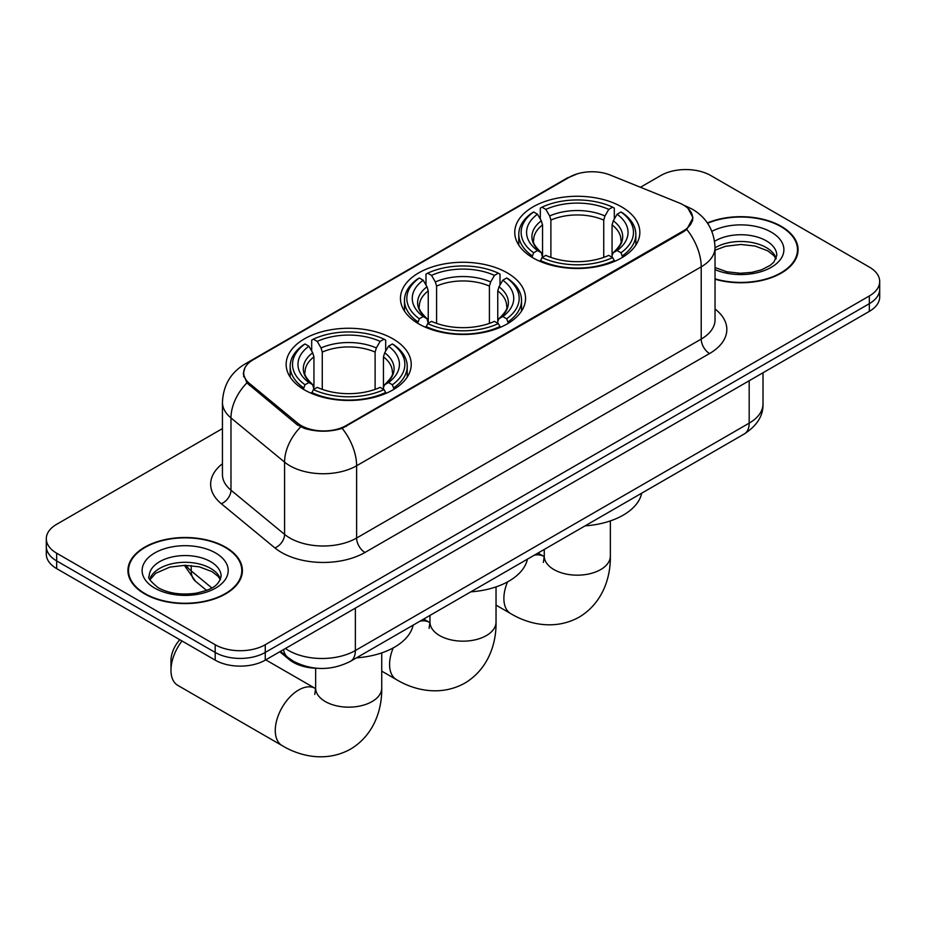 <?xml version="1.0" encoding="UTF-8"?>
<svg xmlns="http://www.w3.org/2000/svg" width="926" height="926" viewBox="0 0 926 926"><rect width="100%" height="100%" fill="white"/><g stroke="black" fill="none" stroke-linecap="round" stroke-linejoin="round"><path stroke-width="1.39" d="M507.216 272.846A62.54 36.102 0 0 0 439.063 265.021A62.54 36.102 0 0 0 400.46 298.38A62.54 36.102 0 0 0 418.784 323.903A62.54 36.102 0 0 0 486.937 331.728A62.54 36.102 0 0 0 525.54 298.38A62.54 36.102 0 0 0 507.216 272.846M392.913 338.835A62.54 36.102 0 0 0 324.76 331.01A62.54 36.102 0 0 0 286.157 364.369A62.54 36.102 0 0 0 304.469 389.904A62.54 36.102 0 0 0 372.622 397.729A62.54 36.102 0 0 0 411.237 364.369A62.54 36.102 0 0 0 392.913 338.835M621.531 206.845A62.54 36.102 0 0 0 553.378 199.021A62.54 36.102 0 0 0 514.763 232.38A62.54 36.102 0 0 0 533.087 257.914A62.54 36.102 0 0 0 601.24 265.739A62.54 36.102 0 0 0 639.843 232.38A62.54 36.102 0 0 0 621.531 206.845M683.272 204.924A31.854 18.393 0 0 0 679.013 202.863L610.315 175.083A31.854 18.393 0 0 0 569.513 177.144L253.029 359.867A31.854 18.393 0 0 0 243.7 372.877A31.854 18.393 0 0 0 249.453 383.422L297.57 423.089A31.854 18.393 0 0 0 346.185 425.543L683.272 230.933A31.854 18.393 0 0 0 692.602 217.934A31.854 18.393 0 0 0 683.272 204.924M317.109 668.283A35.396 20.441 180 0 1 289.259 659.578L279.779 651.765M715.034 279.212A57.227 33.035 0 0 0 798.073 249.719A57.227 33.035 0 0 0 781.312 226.361A57.227 33.035 0 0 0 707.371 222.923M225.62 547.185A57.227 33.035 0 0 0 163.254 540.02A57.227 33.035 0 0 0 127.927 570.543A57.227 33.035 0 0 0 144.688 593.902A57.227 33.035 0 0 0 207.054 601.067A57.227 33.035 0 0 0 242.392 570.543A57.227 33.035 0 0 0 225.62 547.185M128.517 573.518A57.227 33.035 0 0 0 128.32 574.398M688.041 208.443L693.018 217.737L686.779 229.405L683.689 231.639L342.192 428.344C329.563 432.153 316.935 432.153 304.307 428.344L297.153 424.733L246.895 382.889L243.283 373.71L244.915 367.853M222.437 428.588L56.671 524.301A35.396 20.441 0 0 0 46.3 538.747L46.3 554.165A35.396 20.441 0 0 0 56.671 568.622L215.191 660.145L215.191 652.436A35.396 20.441 0 0 0 265.253 652.436L869.329 303.682A35.396 20.441 0 0 0 879.7 289.225A35.396 20.441 0 0 1 869.329 303.682L265.253 652.436A35.396 20.441 0 0 1 215.191 652.436L56.671 560.913L215.191 652.436L215.191 644.727A35.396 20.441 0 0 0 265.253 644.727L869.329 295.973A35.396 20.441 0 0 0 879.7 281.516A35.396 20.441 0 0 0 869.329 267.07L710.809 175.546A35.396 20.441 0 0 0 660.747 175.546L640.433 187.26M46.3 546.456A35.396 20.441 0 0 0 56.671 560.913A35.396 20.441 0 0 1 46.3 546.456M46.3 538.747A35.396 20.441 0 0 0 56.671 553.204L215.191 644.727M241.999 574.398A57.227 33.035 0 0 0 241.802 573.518M797.68 253.574A57.227 33.035 0 0 0 797.483 252.705M215.191 660.145A35.396 20.441 0 0 0 265.253 660.145L869.329 311.379A35.396 20.441 0 0 0 879.7 296.933L879.7 281.516M715.034 278.83A56.636 32.699 0 0 0 797.483 249.719A56.636 32.699 0 0 0 780.896 226.604A56.636 32.699 0 0 0 707.591 223.259M145.104 593.67A56.636 32.699 0 0 0 206.834 600.754A56.636 32.699 0 0 0 241.802 570.543A56.636 32.699 0 0 0 225.203 547.416A56.636 32.699 0 0 0 163.485 540.333A56.636 32.699 0 0 0 128.517 570.543A56.636 32.699 0 0 0 145.104 593.67M531.964 257.243L533.642 252.775A56.162 32.422 0 0 1 533.642 211.985L537.497 214.219A50.733 29.296 0 0 0 537.497 250.541L541.316 252.717L542.543 257.266M542.543 255.414L542.543 224.902L541.316 220.793L537.497 214.219M540.309 219.045L540.309 208.13L541.988 207.169A56.162 32.422 0 0 1 612.63 207.169L608.764 209.403A50.733 29.296 0 0 0 545.842 209.403L549.662 215.966L550.889 220.087L550.889 257.393M603.729 257.393L603.729 220.087L604.956 215.966L608.764 209.403M585.105 525.852A64.901 37.468 0 0 0 641.73 493.164M540.309 260.484A58.523 33.787 0 0 0 614.308 260.484L612.63 257.59A56.162 32.422 0 0 1 541.988 257.59L540.309 261.491M614.308 261.491L614.308 260.484M533.642 211.985L531.964 212.945A58.523 33.787 0 0 0 518.78 234.313A58.523 33.787 0 0 0 531.964 255.669M612.63 207.169L614.308 208.13L614.308 219.045M541.988 257.59L545.842 255.368A50.733 29.296 0 0 0 608.764 255.368L612.63 257.59M537.497 250.541L533.642 252.775M545.842 209.403L541.988 207.169M541.316 220.793A45.386 26.206 0 0 0 541.316 252.717L541.525 252.856C535.078 246.617 532.45 242.392 533.654 240.158A43.661 25.21 0 0 1 542.543 224.902M622.654 255.669A58.523 33.787 0 0 0 635.838 234.313A58.523 33.787 0 0 0 622.654 212.945L620.976 211.985A56.162 32.422 0 0 1 620.976 252.775L622.654 257.243M620.976 252.775L617.11 250.541A50.733 29.296 0 0 0 617.11 214.219L620.976 211.985M617.11 214.219L613.301 220.793L612.063 224.902L612.063 255.414L613.301 252.717L617.11 250.541M612.063 224.902A43.661 25.21 0 0 1 620.964 240.158C622.156 242.404 619.529 246.629 613.081 252.856L613.301 252.717A45.386 26.206 0 0 0 613.301 220.793M612.063 257.266L612.063 255.414M417.649 323.243L419.328 318.775A56.162 32.422 0 0 1 419.328 277.985L423.194 280.208A50.733 29.296 0 0 0 423.194 316.542L427.002 318.706L428.24 323.267M428.24 321.403L428.24 290.903L427.002 286.782L423.194 280.208M425.995 285.046L425.995 274.119L427.673 273.17A56.162 32.422 0 0 1 498.327 273.17L494.461 275.392A50.733 29.296 0 0 0 431.539 275.392L435.347 281.967L436.586 286.088L436.586 323.382M489.414 323.382L489.414 286.088L490.653 281.967L494.461 275.392M470.802 591.841A64.901 37.468 0 0 0 527.426 559.154M425.995 326.484A58.523 33.787 0 0 0 500.005 326.484L498.327 323.591A56.162 32.422 0 0 1 427.673 323.591L425.995 327.48M500.005 327.48L500.005 326.484M419.328 277.985L417.649 278.934A58.523 33.787 0 0 0 404.477 300.302A58.523 33.787 0 0 0 417.649 321.669M498.327 273.17L500.005 274.119L500.005 285.046M427.673 323.591L431.539 321.357A50.733 29.296 0 0 0 494.461 321.357L498.327 323.591M423.194 316.542L419.328 318.775M431.539 275.392L427.673 273.17M427.002 286.782A45.386 26.206 0 0 0 427.002 318.706L427.222 318.845C420.774 312.618 418.147 308.381 419.339 306.147A43.661 25.21 0 0 1 428.24 290.903M508.351 321.669A58.523 33.787 0 0 0 521.523 300.302A58.523 33.787 0 0 0 508.351 278.934L506.672 277.985A56.162 32.422 0 0 1 506.672 318.775L508.351 323.243M506.672 318.775L502.806 316.542A50.733 29.296 0 0 0 502.806 280.208L506.672 277.985M502.806 280.208L498.998 286.782L497.76 290.903L497.76 321.403L498.998 318.706L502.806 316.542M497.76 290.903A43.661 25.21 0 0 1 506.661 306.147C507.842 308.393 505.226 312.629 498.778 318.845L498.998 318.706A45.386 26.206 0 0 0 498.998 286.782M497.76 323.267L497.76 321.403M182.005 640.977A33.035 19.076 120 0 0 170.974 670.262L170.974 660.632A21.24 12.258 -60 0 1 179.818 639.716M170.974 670.262A33.035 19.076 120 0 0 177.815 685.39L282.117 745.604A33.035 19.076 -60 0 1 277.048 719.132A33.035 19.076 -60 0 1 298.635 690.009A33.035 19.076 -60 0 1 315.153 688.377L315.65 688.655M303.346 389.233L305.024 384.765A56.162 32.422 0 0 1 305.024 343.974L308.89 346.208A50.733 29.296 0 0 0 308.89 382.531L312.699 384.707L313.937 389.256M313.937 387.392L313.937 356.892L312.699 352.771L308.89 346.208M311.692 351.035L311.692 340.12L313.37 339.159A56.162 32.422 0 0 1 384.012 339.159L380.158 341.393A50.733 29.296 0 0 0 317.236 341.393L321.044 347.956L322.271 352.077L322.271 389.383M375.111 389.383L375.111 352.077L376.338 347.956L380.158 341.393M356.498 657.842A64.901 37.468 0 0 0 413.123 625.143M311.692 392.474A58.523 33.787 0 0 0 385.691 392.474L384.012 389.58A56.162 32.422 0 0 1 313.37 389.58L311.692 393.481M385.691 393.481L385.691 392.474M305.024 343.974L303.346 344.935A58.523 33.787 0 0 0 290.162 366.302A58.523 33.787 0 0 0 303.346 387.658M384.012 339.159L385.691 340.12L385.691 351.035M313.37 389.58L317.236 387.357A50.733 29.296 0 0 0 380.158 387.357L384.012 389.58M308.89 382.531L305.024 384.765M317.236 341.393L313.37 339.159M312.699 352.771A45.386 26.206 0 0 0 312.699 384.707L312.919 384.846C306.471 378.607 303.844 374.37 305.036 372.148A43.661 25.21 0 0 1 313.937 356.892M394.036 387.658A58.523 33.787 0 0 0 407.22 366.302A58.523 33.787 0 0 0 394.036 344.935L392.358 343.974A56.162 32.422 0 0 1 392.358 384.765L394.036 389.233M392.358 384.765L388.503 382.531A50.733 29.296 0 0 0 388.503 346.208L392.358 343.974M388.503 346.208L384.684 352.771L383.457 356.892L383.457 387.392L384.684 384.707L388.503 382.531M383.457 356.892A43.661 25.21 0 0 1 392.346 372.148C393.538 374.393 390.911 378.618 384.475 384.846L384.684 384.707A45.386 26.206 0 0 0 384.684 352.771M383.457 389.256L383.457 387.392M249.453 383.422L249.453 385.413M297.57 423.089L297.57 425.057M346.185 425.543L346.185 426.492M683.272 230.933L683.272 231.882M289.259 658.525L289.259 659.578M715.034 309.006A58.998 34.065 180 0 1 709.548 353.535L364.96 552.475A11.795 6.818 60 0 1 356.614 538.029L701.213 339.078A47.203 27.248 0 0 0 715.034 319.817L715.034 247.555A47.203 27.248 180 0 1 701.213 266.827A41.3 23.845 -120 0 0 686.779 229.405M364.96 552.475A58.998 34.065 180 0 1 281.527 552.475A58.998 34.065 180 0 1 274.918 547.937L221.314 503.732A58.998 34.065 180 0 1 222.437 463.764M289.873 538.029A47.203 27.248 0 0 0 356.614 538.029L356.614 465.766A47.203 27.248 180 0 1 289.873 465.766A47.203 27.248 180 0 1 284.583 462.132L230.979 417.939A47.203 27.248 180 0 1 222.437 402.301L222.437 474.563A47.203 27.248 0 0 0 230.979 490.19L284.583 534.395A47.203 27.248 0 0 0 289.873 538.029M715.034 247.555C714.235 230.586 706.769 217.865 692.66 209.38L686.698 206.475A41.3 19.342 112 0 0 684.939 205.966M342.192 428.344A41.3 23.845 60 0 1 356.614 465.766L701.213 266.827L701.213 339.078A11.795 6.818 60 0 0 709.548 353.535M249.268 362.483A41.3 23.845 -120 0 0 244.823 364.126C230.701 372.611 223.247 385.332 222.437 402.301M244.823 364.126L566.457 178.429A41.3 23.845 60 0 1 569.583 177.109M246.895 382.889A41.3 27.618 129.5 0 0 230.979 417.939L230.979 490.19A11.795 7.894 -50.5 0 1 221.314 503.732M300.672 426.921A41.3 27.618 129.5 0 0 284.583 462.132L284.583 534.395A11.795 7.894 -50.5 0 1 274.918 547.937M265.253 644.727L265.253 660.145M869.329 295.973L869.329 311.379M56.671 553.204L56.671 568.622M285.451 648.489A47.203 27.248 0 0 0 288.623 650.515A47.203 27.248 0 0 0 355.364 650.515L749.18 423.147A47.203 27.248 0 0 0 763.012 403.875C763.348 415.589 757.121 425.613 744.296 433.947L350.479 661.314A23.601 13.624 60 0 0 355.364 650.515L355.364 608.116M749.18 380.748L749.18 423.147A23.601 13.624 60 0 1 744.296 433.947M283.541 649.589A23.601 15.788 129.5 0 0 287.65 657.263L280.485 651.348M185.999 565.3A47.203 27.248 0 0 0 191.242 570.937L191.242 565.578M206.533 590.383L195.56 581.331A23.601 15.788 129.5 0 1 191.242 570.937L211.811 587.906M776.208 258.47A35.964 20.766 0 0 0 766.277 247.566A35.964 20.766 0 0 0 715.034 247.786M715.034 267.545L726.817 271.769L740.383 273.274L751.831 272.36L761.6 269.79L770.131 265.415L773.858 262.139L776.81 255.507A35.964 20.766 0 0 0 766.277 240.818A35.964 20.766 0 0 0 714.583 241.316M715.034 269.616A43.047 24.852 0 0 0 773.372 266.005A43.047 24.852 0 0 0 771.277 232.148A43.047 24.852 0 0 0 711.886 231.338M220.527 579.294A35.964 20.766 0 0 0 210.596 568.39A35.964 20.766 0 0 0 174.482 563.24A35.964 20.766 0 0 0 149.792 579.294M210.596 561.642A35.964 20.766 0 0 0 171.391 557.139A35.964 20.766 0 0 0 149.19 576.319C147.315 577.442 150.336 581.25 158.265 587.767C168.636 593.439 181.264 595.244 196.15 593.184C209.334 589.966 218.374 587.339 221.129 576.319A35.964 20.766 0 0 0 210.596 561.642M154.723 588.114A43.047 24.852 0 0 0 215.596 588.114A43.047 24.852 0 0 0 215.596 552.972A43.047 24.852 0 0 0 154.723 552.972A43.047 24.852 0 0 0 154.723 588.114M610.35 520.91L610.35 556.098A33.035 19.076 180 0 1 600.673 569.583A33.035 19.076 180 0 1 553.945 569.583A33.035 19.076 180 0 1 544.268 556.098L543.377 562.429M534.233 555.23A33.035 19.076 -60 0 1 543.77 556.387L544.268 556.665M610.35 556.098C610.778 577.778 602.375 603.277 579.167 617.121C555.577 630.293 529.302 624.83 510.724 613.614A33.035 19.076 -60 0 1 507.529 581.91M603.729 220.087A43.661 25.21 0 0 0 550.889 220.087M604.956 215.966A45.386 26.206 0 0 0 549.662 215.966M496.035 586.899L496.035 622.087A33.035 19.076 180 0 1 486.358 635.583A33.035 19.076 180 0 1 439.642 635.583A33.035 19.076 180 0 1 429.965 622.087L429.074 628.418M419.929 621.219A33.035 19.076 -60 0 1 429.456 622.376L429.953 622.666M496.035 622.087C496.475 643.778 488.06 669.267 464.852 683.11C441.274 696.283 414.987 690.831 396.421 679.603A33.035 19.076 -60 0 1 393.226 647.899M489.414 286.088A43.661 25.21 0 0 0 436.586 286.088M490.653 281.967A45.386 26.206 0 0 0 435.347 281.967M381.732 652.899L381.732 688.087A33.035 19.076 180 0 1 372.055 701.572A33.035 19.076 180 0 1 325.327 701.572A33.035 19.076 180 0 1 315.65 688.087L314.771 694.419M375.111 352.077A43.661 25.21 0 0 0 322.271 352.077M376.338 347.956A45.386 26.206 0 0 0 321.044 347.956M243.7 372.877L243.7 376.789M692.602 217.934L692.602 220.747M566.457 178.429L577.257 173.868M686.698 206.475L684.129 205.433M350.479 661.314C331.485 670.852 312.502 670.852 293.507 661.314L287.65 657.263M763.012 403.875L763.012 372.773M195.56 581.331L184.332 565.3M776.034 258.875L773.858 255.622L767.735 250.807L755.084 246.038L740.812 244.476L725.59 246.281L715.034 250.205M797.483 254.453L797.483 249.719M220.353 579.699L218.177 576.435L212.054 571.631L199.403 566.862L185.131 565.3L169.909 567.094L155.707 573.275L149.966 579.699M241.802 575.278L241.802 570.543M128.517 575.278L128.517 570.543M510.724 613.614L496.035 605.129M518.78 245.101L518.78 234.313M635.838 245.101L635.838 234.313M543.77 556.387L537.994 553.053M544.268 549.431L544.268 556.098M396.421 679.603L381.732 671.13M404.477 311.101L404.477 300.302M521.523 311.101L521.523 300.302M429.456 622.376L423.68 619.054M429.965 615.42L429.965 622.087M381.732 688.087C382.16 709.767 373.757 735.267 350.549 749.111C326.971 762.283 300.684 756.82 282.117 745.604M290.162 377.09L290.162 366.302M407.22 377.09L407.22 366.302M315.153 688.377L265.75 659.856M315.65 668.236L315.65 688.087"/></g></svg>
